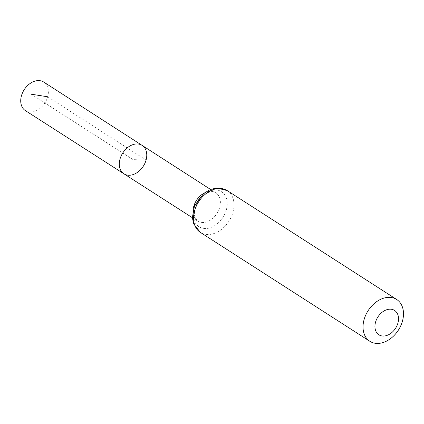 <?xml version="1.0" encoding="UTF-8"?>
<svg xmlns="http://www.w3.org/2000/svg" width="424" height="424" viewBox="0 0 424 424"><rect width="100%" height="100%" fill="white"/><g stroke="black" fill="none" stroke-linecap="round" stroke-linejoin="round"><path stroke-width="0.32" stroke-dasharray="2.12 1.59" d="M142.157 145.416A16.87 12.217 -57.3 0 1 146.079 160.055A16.87 12.217 -57.3 0 1 123.919 173.803M43.73 82.055A16.976 12.291 -57.3 0 1 47.679 96.783A16.976 12.291 -57.3 0 1 25.382 110.616M31.233 94.197L133.03 159.604L146.079 160.055L47.679 96.783M203.939 193.233A16.796 12.164 -57.3 0 1 215.8 192.825A16.796 12.164 -57.3 0 1 219.706 207.4A16.796 12.164 -57.3 0 1 197.642 221.084A16.796 12.164 -57.3 0 1 193.084 210.124M227.216 190.593A24.841 17.988 -57.3 0 1 232.999 212.159A24.841 17.988 -57.3 0 1 200.361 232.389M226.352 209.779A20.818 15.079 -57.3 0 1 197.595 225.663A20.818 15.079 -57.3 0 1 206.806 192.22A20.818 15.079 -57.3 0 1 226.352 209.779M192.364 217.698L197.642 221.084L195.029 217.687L194.309 214.348L195.496 206.483C198.146 199.503 202.698 194.775 209.165 192.305C211.364 191.5 213.574 191.674 215.8 192.825L210.527 189.427"/><path stroke-width="0.64" d="M123.919 173.803A16.87 12.217 -57.3 0 1 122.753 153A16.87 12.217 -57.3 0 1 142.157 145.416A16.87 12.217 -57.3 0 1 146.079 160.055A16.87 12.217 -57.3 0 1 123.919 173.803A16.87 12.217 -57.3 0 1 122.753 153A16.87 12.217 -57.3 0 1 142.157 145.416L43.73 82.055A16.976 12.291 -57.3 0 0 21.423 95.877A16.976 12.291 -57.3 0 0 25.382 110.616L192.364 217.698M397.935 322.998A14.49 10.494 -57.3 0 1 377.922 334.059A14.49 10.494 -57.3 0 1 384.335 310.781A14.49 10.494 -57.3 0 1 397.935 322.998M402.477 321.048A24.841 17.988 -57.3 0 1 369.834 341.283A24.841 17.988 -57.3 0 1 368.127 310.659A24.841 17.988 -57.3 0 1 396.689 299.487A24.841 17.988 -57.3 0 1 402.477 321.048M47.679 96.783L31.233 94.197M193.084 210.124A16.796 12.164 -57.3 0 1 203.939 193.233M200.361 232.389A24.841 17.988 -57.3 0 1 198.655 201.771A24.841 17.988 -57.3 0 1 227.216 190.593L216.744 188.007L210.415 189.475L203.695 193.429L194.489 205.804L192.358 217.602L193.641 223.899L200.361 232.389L369.834 341.283M210.527 189.427L142.157 145.416M396.689 299.487L227.216 190.593"/></g></svg>
